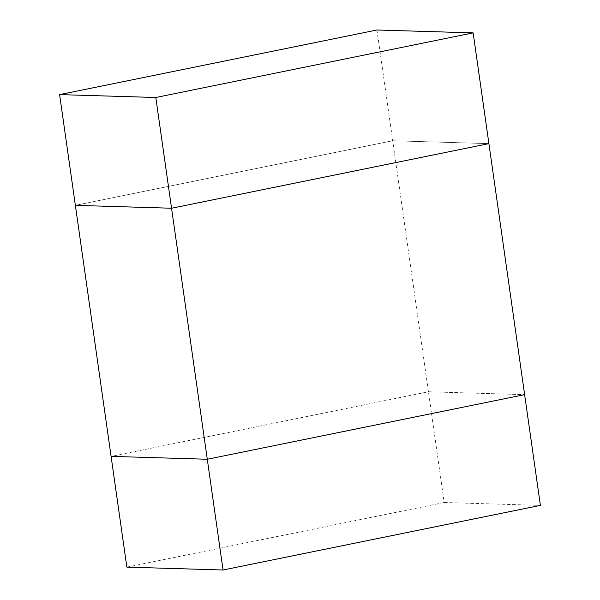 <?xml version="1.0" encoding="UTF-8"?>
<svg xmlns="http://www.w3.org/2000/svg" width="600" height="600" viewBox="0 0 600 600"><rect width="100%" height="100%" fill="white"/><g stroke="black" fill="none" stroke-linecap="round" stroke-linejoin="round"><path stroke-width="0.45" stroke-dasharray="3 2.25" d="M376.95 30L392.707 140.745L75.367 205.35L392.707 140.745L488.903 143.625L392.707 140.745L428.438 391.763L111.097 456.375L428.438 391.763L524.632 394.65L428.438 391.763L444.195 502.507L540.39 505.388M126.855 567.12L444.195 502.507"/><path stroke-width="0.9" d="M155.805 97.493L171.562 208.237L75.367 205.35L59.61 94.613L155.805 97.493L473.145 32.88L488.903 143.625L171.562 208.237L488.903 143.625L524.632 394.65L207.292 459.255L111.097 456.375L207.292 459.255L171.562 208.237L75.367 205.35L126.855 567.12L223.05 570L540.39 505.388L524.632 394.65L207.292 459.255L223.05 570M473.145 32.88L376.95 30L59.61 94.613"/></g></svg>
